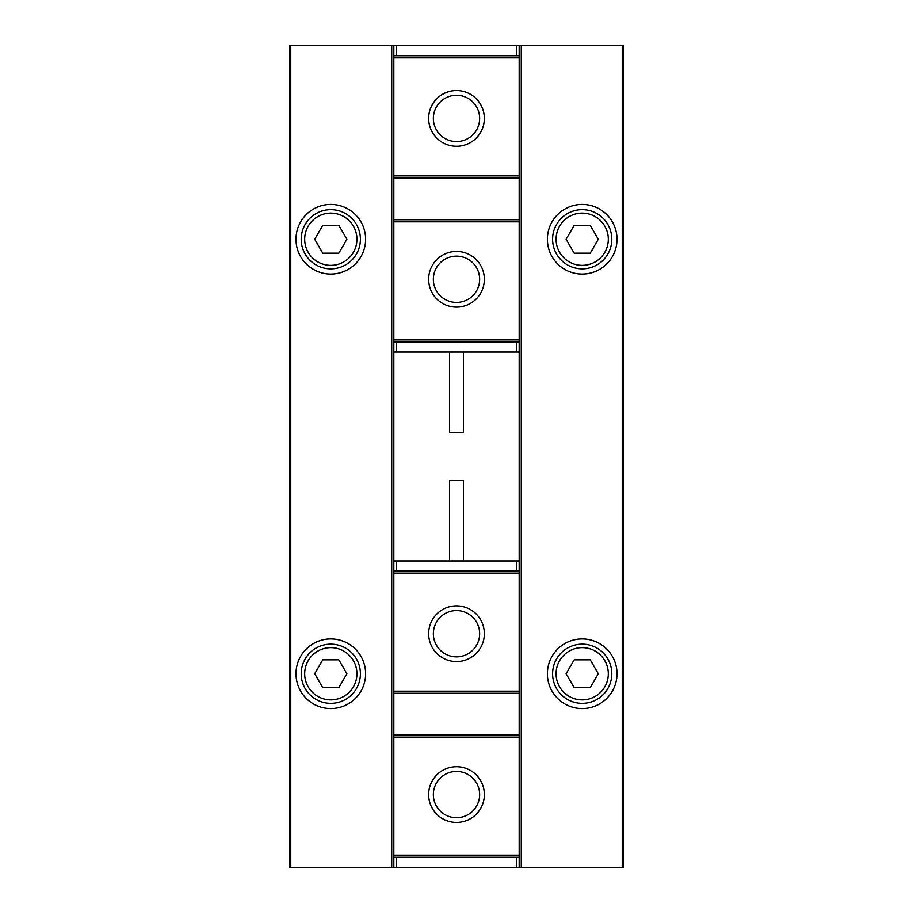 <?xml version="1.0" encoding="UTF-8"?>
<svg xmlns="http://www.w3.org/2000/svg" width="913" height="913" viewBox="0 0 913 913"><rect width="100%" height="100%" fill="white"/><g stroke="black" fill="none" stroke-linecap="round" stroke-linejoin="round"><path stroke-width="1.37" d="M519.177 693.264L519.177 867.35L623.625 867.35L623.625 45.65L519.177 45.65L519.177 693.264L393.823 693.264L393.823 867.35L289.375 867.35L289.375 45.65L393.823 45.65L393.823 55.75L519.177 55.75M617.005 239.24A34.82 34.82 0 0 1 564.782 269.392A34.82 34.82 0 0 1 564.782 209.088A34.82 34.82 0 0 1 617.005 239.24M617.005 673.76A34.82 34.82 0 0 1 564.782 703.912A34.82 34.82 0 0 1 564.782 643.608A34.82 34.82 0 0 1 617.005 673.76M449.538 352.041L449.538 432.477L463.462 432.477L463.462 352.041M449.538 560.959L449.538 480.523L463.462 480.523L463.462 560.959M519.177 560.959L393.823 560.959L393.823 219.736L519.177 219.736M365.622 239.24A34.82 34.82 0 0 1 313.399 269.392A34.82 34.82 0 0 1 313.399 209.088A34.82 34.82 0 0 1 365.622 239.24M365.622 673.76A34.82 34.82 0 0 1 313.399 703.912A34.82 34.82 0 0 1 313.399 643.608A34.82 34.82 0 0 1 365.622 673.76M360.407 673.76A29.593 29.593 0 0 1 316.012 699.392A29.593 29.593 0 0 1 316.012 648.127A29.593 29.593 0 0 1 360.407 673.76A29.593 29.593 0 0 1 316.012 699.392A29.593 29.593 0 0 1 316.012 648.127A29.593 29.593 0 0 1 360.407 673.76M322.768 687.694L338.849 687.694L346.894 673.76L338.849 659.837L322.768 659.837L314.723 673.76L322.768 687.694M360.407 239.24A29.593 29.593 0 0 1 316.012 264.873A29.593 29.593 0 0 1 316.012 213.608A29.593 29.593 0 0 1 360.407 239.24A29.593 29.593 0 0 1 316.012 264.873A29.593 29.593 0 0 1 316.012 213.608A29.593 29.593 0 0 1 360.407 239.24M322.768 253.163L338.849 253.163L346.894 239.24L338.849 225.306L322.768 225.306L314.723 239.24L322.768 253.163M611.79 673.76A29.593 29.593 0 0 1 567.395 699.392A29.593 29.593 0 0 1 567.395 648.127A29.593 29.593 0 0 1 611.79 673.76A29.593 29.593 0 0 1 567.395 699.392A29.593 29.593 0 0 1 567.395 648.127A29.593 29.593 0 0 1 611.79 673.76M574.151 687.694L590.232 687.694L598.277 673.76L590.232 659.837L574.151 659.837L566.106 673.76L574.151 687.694M611.79 239.24A29.593 29.593 0 0 1 567.395 264.873A29.593 29.593 0 0 1 567.395 213.608A29.593 29.593 0 0 1 611.79 239.24A29.593 29.593 0 0 1 567.395 264.873A29.593 29.593 0 0 1 567.395 213.608A29.593 29.593 0 0 1 611.79 239.24M574.151 253.163L590.232 253.163L598.277 239.24L590.232 225.306L574.151 225.306L566.106 239.24L574.151 253.163M393.823 560.959L393.823 693.264M456.5 766.726A27.858 27.858 0 0 1 480.626 808.507A27.858 27.858 0 0 1 432.374 808.507A27.858 27.858 0 0 1 456.5 766.726M519.177 857.25L393.823 857.25M519.177 571.047L393.823 571.047M456.5 605.867A27.858 27.858 0 0 1 480.626 647.648A27.858 27.858 0 0 1 432.374 647.648A27.858 27.858 0 0 1 456.5 605.867M456.5 610.58A23.145 23.145 0 0 1 476.54 645.297A23.145 23.145 0 0 1 436.46 645.297A23.145 23.145 0 0 1 456.5 610.58M456.5 771.439A23.145 23.145 0 0 1 476.54 806.156A23.145 23.145 0 0 1 436.46 806.156A23.145 23.145 0 0 1 456.5 771.439M519.177 867.35L393.823 867.35M519.177 735.045L393.823 735.045M393.823 219.736L393.823 55.75M456.5 146.274A27.858 27.858 0 0 1 432.374 104.493A27.858 27.858 0 0 1 480.626 104.493A27.858 27.858 0 0 1 456.5 146.274M393.823 341.953L519.177 341.953M456.5 307.133A27.858 27.858 0 0 1 432.374 265.352A27.858 27.858 0 0 1 480.626 265.352A27.858 27.858 0 0 1 456.5 307.133M456.5 302.42A23.145 23.145 0 0 1 436.46 267.703A23.145 23.145 0 0 1 476.54 267.703A23.145 23.145 0 0 1 456.5 302.42M456.5 141.561A23.145 23.145 0 0 1 436.46 106.844A23.145 23.145 0 0 1 476.54 106.844A23.145 23.145 0 0 1 456.5 141.561M393.823 352.041L519.177 352.041M393.823 45.65L519.177 45.65M393.823 177.955L519.177 177.955M290.768 867.35L290.768 45.65M622.232 867.35L622.232 45.65M521.266 867.35L521.266 45.65M391.734 867.35L391.734 45.65M356.926 673.76A26.112 26.112 0 0 1 317.747 696.379A26.112 26.112 0 0 1 317.747 651.152A26.112 26.112 0 0 1 356.926 673.76M356.926 239.24A26.112 26.112 0 0 1 317.747 261.848A26.112 26.112 0 0 1 317.747 216.621A26.112 26.112 0 0 1 356.926 239.24M608.309 673.76A26.112 26.112 0 0 1 569.13 696.379A26.112 26.112 0 0 1 569.13 651.152A26.112 26.112 0 0 1 608.309 673.76M608.309 239.24A26.112 26.112 0 0 1 569.13 261.848A26.112 26.112 0 0 1 569.13 216.621A26.112 26.112 0 0 1 608.309 239.24M519.177 737.133L393.823 737.133M519.177 855.161L393.823 855.161M519.177 573.136L393.823 573.136M519.177 691.175L393.823 691.175M396.619 560.959L396.619 571.047M516.381 560.959L516.381 571.047M396.619 867.35L396.619 857.25M516.381 867.35L516.381 857.25M393.823 175.867L519.177 175.867M393.823 57.839L519.177 57.839M393.823 339.864L519.177 339.864M393.823 221.825L519.177 221.825M516.381 352.041L516.381 341.953M396.619 352.041L396.619 341.953M516.381 45.65L516.381 55.75M396.619 45.65L396.619 55.75"/></g></svg>
